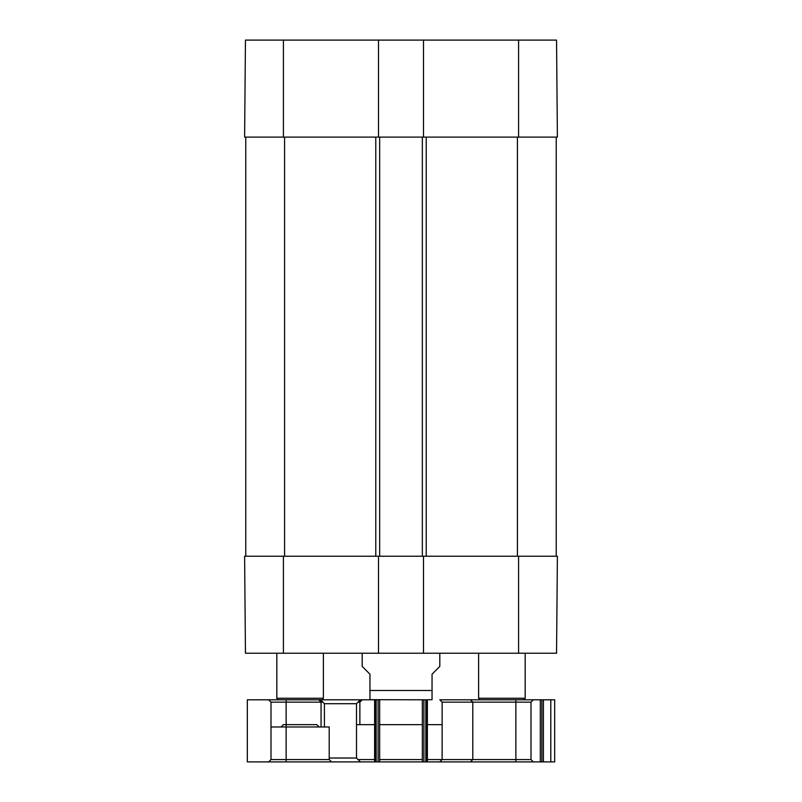<?xml version="1.0" encoding="UTF-8"?>
<svg xmlns="http://www.w3.org/2000/svg" width="802" height="802" viewBox="0 0 802 802"><rect width="100%" height="100%" fill="white"/><g stroke="black" fill="none" stroke-linecap="round" stroke-linejoin="round"><path stroke-width="1.2" d="M423.506 137.112L244.61 137.112L245.452 40.1L423.506 40.1L423.506 137.112L557.39 137.112L556.548 40.1L423.506 40.1M378.494 137.112L378.494 40.1M247.327 761.9L247.327 699.805L247.327 761.9L286.134 761.9L286.134 699.805L247.327 699.805L374.614 699.805L374.614 761.9L247.327 761.9M427.386 759.574L531.004 759.574L531.004 702.141L472.789 702.141L470.463 699.805L541.871 699.805L541.871 761.9L540.317 761.9L540.317 699.805M541.871 699.805L554.673 699.805L554.673 761.9L541.871 761.9M554.673 699.805L554.673 761.9L515.866 761.9L515.866 699.805L554.673 699.805M362.193 653.239L362.193 666.432L369.953 674.201L369.953 699.675L422.343 699.805L422.343 761.9L426.223 761.9L426.223 699.805L422.343 699.805L422.343 761.9L374.614 761.9M422.343 699.805L427.386 699.805L427.386 761.9L422.343 761.9M379.657 699.805L379.657 761.9L379.657 699.805L375.777 699.805L375.777 761.9L379.657 761.9M442.133 724.647L427.386 724.647M422.343 724.647L379.657 724.647M374.614 724.647L356.509 724.647M358.053 759.574L374.614 759.574M379.657 759.574L422.343 759.574M531.004 759.574L533.33 761.9L427.386 761.9M329.211 759.574L329.211 726.973L270.996 726.973L270.996 759.574L329.211 759.574L331.537 761.9M322.865 702.141L270.996 702.141L268.67 699.805M358.053 702.141L359.867 702.141L359.867 724.647M321.061 726.973L321.061 702.141L318.735 699.805M470.463 761.9L472.789 759.574L472.789 702.141L442.133 702.141L439.807 699.805L470.463 699.805M329.211 758.02L356.509 758.02L360.389 761.9M320.539 699.805L324.419 703.695L356.509 703.695L356.509 758.02M281.091 726.973L283.417 724.647L316.79 724.647L319.116 726.973M245.773 556.227L245.773 137.112M379.657 556.227L423.506 556.227L423.506 653.239L378.494 653.239L378.494 556.227L379.657 556.227L379.657 137.112M422.343 556.227L422.343 137.112M556.227 556.227L556.227 137.112M427.386 699.805L432.047 699.675L432.047 674.201L439.807 666.432L439.807 653.239M423.506 653.239L556.548 653.239L557.39 556.227L423.506 556.227M378.494 556.227L244.61 556.227L245.452 653.239L378.494 653.239M278.374 699.805L276.82 698.261L323.386 698.261L323.386 653.239M480.167 699.805L478.614 698.261L525.18 698.261L525.18 653.239M478.614 698.261L478.614 653.239M518.583 137.112L518.583 40.1M283.417 137.112L283.417 40.1M543.415 699.805L543.415 761.9M550.794 699.805L550.794 761.9M423.897 699.805L423.897 761.9M425.832 699.805L425.832 761.9M376.168 699.805L376.168 761.9M378.103 699.805L378.103 761.9M284.58 556.227L284.58 137.112M375.777 556.227L375.777 137.112M426.223 556.227L426.223 137.112M517.42 556.227L517.42 137.112M369.953 690.492L432.047 690.492M518.583 556.227L518.583 653.239M283.417 556.227L283.417 653.239M270.996 759.574L268.67 761.9M270.996 702.141L270.996 726.973M531.004 702.141L533.33 699.805M359.867 702.141L362.193 699.805M442.133 702.141L442.133 759.574L439.807 761.9M324.419 703.695L324.419 726.973M356.509 703.695L360.389 699.805M321.833 699.805L323.386 698.261M276.82 698.261L276.82 653.239M523.626 699.805L525.18 698.261"/></g></svg>
